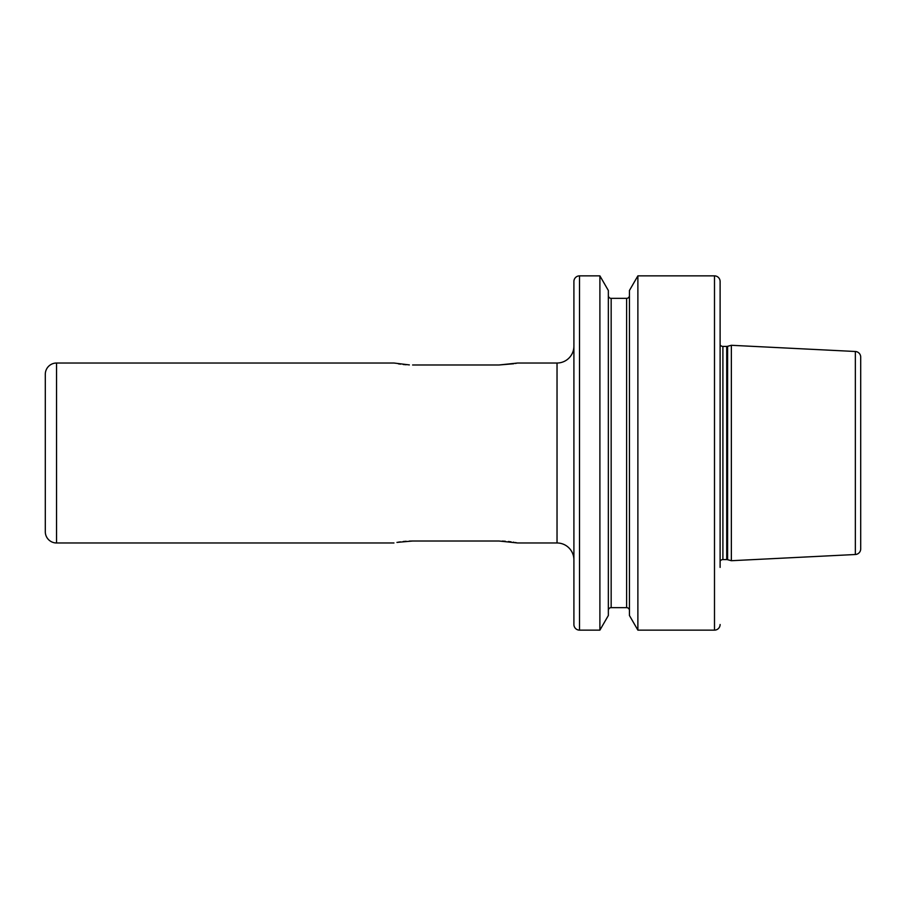 <?xml version="1.0" encoding="UTF-8"?>
<svg xmlns="http://www.w3.org/2000/svg" width="906" height="906" viewBox="0 0 906 906"><rect width="100%" height="100%" fill="white"/><g stroke="black" fill="none" stroke-linecap="round" stroke-linejoin="round"><path stroke-width="1.36" d="M573.906 624.517L573.906 281.483L573.906 624.517A5.629 5.629 0 0 0 579.523 630.134L599.897 630.134L599.897 275.866L608.345 290.498L608.345 615.502L599.897 630.134M599.897 275.866L579.523 275.866A5.629 5.629 0 0 0 573.906 281.483M608.345 610.451A2.809 2.809 0 0 1 611.165 607.643L611.165 298.357A2.809 2.809 0 0 1 608.345 295.549M611.165 607.643L626.624 607.643L626.624 298.357L611.165 298.357M629.432 295.549A2.809 2.809 0 0 1 626.624 298.357M629.432 610.451A2.809 2.809 0 0 0 626.624 607.643M637.881 630.134L629.432 615.502L629.432 290.498L637.881 275.866L714.494 275.866L714.494 630.134L637.881 630.134L637.881 275.866M720.111 281.483L720.111 561.063A3.375 3.375 0 0 1 722.897 559.591L722.897 346.409A3.375 3.375 0 0 1 720.111 344.937L720.111 281.483A5.629 5.629 0 0 0 714.494 275.866M720.111 624.517A5.629 5.629 0 0 1 714.494 630.134M720.111 567.405L720.111 338.595M722.897 346.409L726.714 346.409A3.375 3.375 0 0 0 727.597 346.296L731.357 345.288L855.355 351.494L855.355 554.506L731.357 560.712L731.357 345.288M722.897 559.591L726.714 559.591A3.375 3.375 0 0 1 727.597 559.704L731.357 560.712M855.355 554.506A5.629 5.629 0 0 0 860.7 548.889L860.7 357.111A5.629 5.629 0 0 0 855.355 351.494M396.941 542.4L412.592 541.018L499.025 541.018L517.666 542.977L557.031 542.977A16.874 16.874 0 0 1 573.906 559.84M513.702 363.759L499.025 364.982L517.666 363.023L557.031 363.023A16.874 16.874 0 0 0 573.906 346.16M516.431 542.728L515.288 542.513M513.951 542.275L513.238 542.162M511.075 541.845L508.402 541.516M505.378 541.256L502.275 541.086M412.592 541.018L409.331 541.086M406.137 541.256L403.227 541.516M400.486 541.856L398.232 542.184M409.365 364.914L393.951 363.023L56.546 363.023L56.546 542.977L393.951 542.977M398.391 363.838L400.543 364.155M403.227 364.484L406.137 364.744M515.333 363.476L516.454 363.272M499.025 364.982L412.592 364.982M45.3 531.731L45.3 374.269L45.3 531.731A11.246 11.246 0 0 0 56.546 542.977M56.546 363.023A11.246 11.246 0 0 0 45.3 374.269M579.523 275.866L579.523 630.134M726.714 559.591L726.714 346.409M727.597 559.704L727.597 346.296M557.031 542.977L557.031 363.023"/></g></svg>
